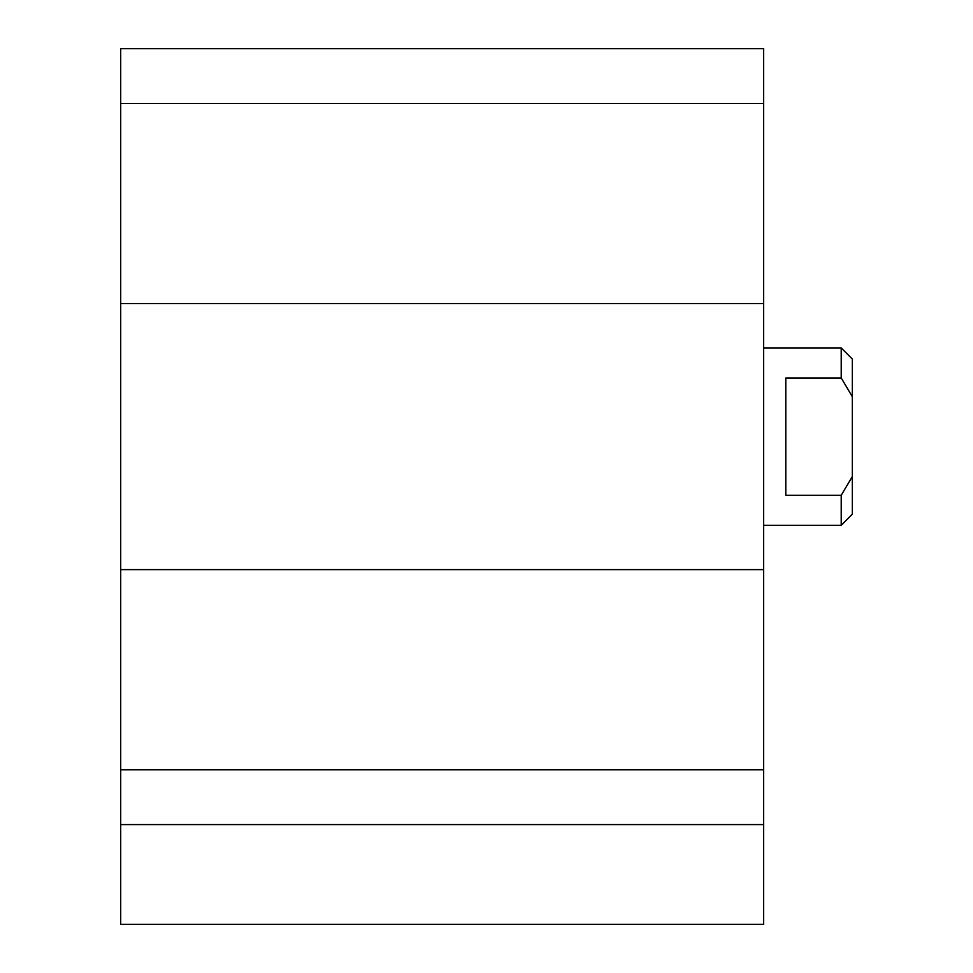 <?xml version="1.0" encoding="UTF-8"?>
<svg xmlns="http://www.w3.org/2000/svg" width="973" height="973" viewBox="0 0 973 973"><rect width="100%" height="100%" fill="white"/><g stroke="black" fill="none" stroke-linecap="round" stroke-linejoin="round"><path stroke-width="1.46" d="M120.701 824.581L120.701 924.35L763.623 924.35L763.623 48.65L120.701 48.65L120.701 824.581L763.623 824.581M120.701 769.765L763.623 769.765M120.701 569.631L763.623 569.631M120.701 303.6L763.623 303.6M120.701 103.479L763.623 103.479M785.795 495.269L785.795 377.962L841.219 377.962L852.299 396.656L852.299 476.588L841.219 495.269L785.795 495.269M763.623 347.945L841.219 347.945L841.219 377.962M841.219 495.269L841.219 525.298L763.623 525.298M852.299 396.656L852.299 359.025L841.219 347.945M841.219 525.298L852.299 514.206L852.299 476.588"/></g></svg>
